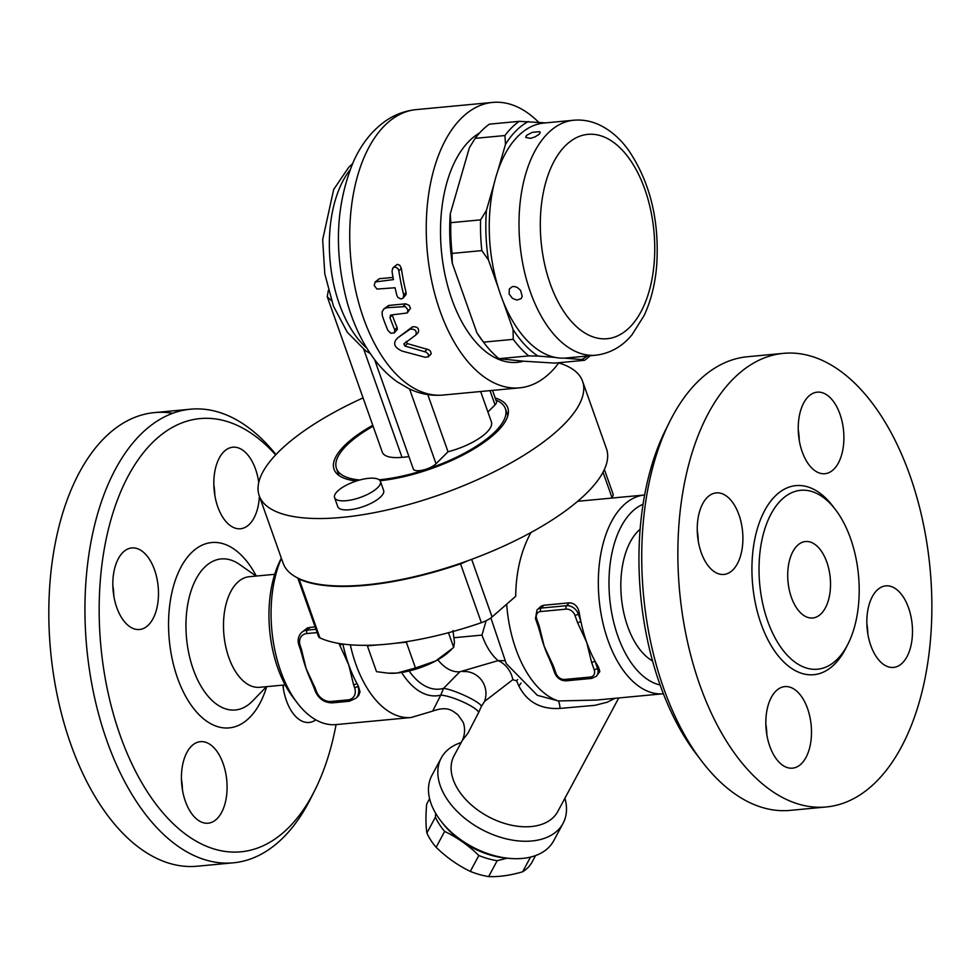 <?xml version="1.0" encoding="UTF-8"?>
<svg xmlns="http://www.w3.org/2000/svg" width="979" height="979" viewBox="0 0 979 979"><rect width="100%" height="100%" fill="white"/><g stroke="black" fill="none" stroke-linecap="round" stroke-linejoin="round"><path stroke-width="1.47" d="M172.745 413.273A227.813 125.74 84.6 0 0 154.449 412.6A227.813 125.74 84.6 0 0 104.472 437.907A227.813 125.74 84.6 0 0 58.03 699.116A227.813 125.74 84.6 0 0 197.244 866.219M113.845 596.138A40.959 22.603 84.6 0 0 112.842 585.515M182.437 789.845A40.959 22.603 84.6 0 0 181.445 779.223M283.433 689.106A40.959 22.603 84.6 0 0 283.237 685.092M214.842 495.398A40.959 22.603 84.6 0 0 213.838 484.776M275.956 454.562A227.813 125.74 84.6 0 0 190.587 409.198A227.813 125.74 84.6 0 0 140.597 434.505A227.813 125.74 84.6 0 0 94.155 695.714A227.813 125.74 84.6 0 0 233.381 862.817A227.813 125.74 84.6 0 0 310.832 798.228L314.883 790.139A217.583 120.087 -95.4 0 1 131.259 762.543A217.583 120.087 -95.4 0 1 152.308 442.765A217.583 120.087 -95.4 0 1 275.637 454.905M350.311 644.818A99.834 55.105 84.6 0 0 411.168 717.509L336.066 724.595A217.583 120.087 -95.4 0 1 314.883 790.139M259.398 496.194A40.959 22.603 -95.4 0 1 240.491 528.758A40.959 22.603 -95.4 0 1 217.766 506.816A40.959 22.603 -95.4 0 1 232.806 447.207A40.959 22.603 -95.4 0 1 255.543 469.149A40.959 22.603 -95.4 0 1 258.762 482.463M315.813 719.846A40.959 22.603 -95.4 0 1 309.095 722.465A40.959 22.603 -95.4 0 1 282.882 685.116M223.139 763.596A40.959 22.603 -95.4 0 1 208.099 823.204A40.959 22.603 -95.4 0 1 185.374 801.275A40.959 22.603 -95.4 0 1 200.414 741.654A40.959 22.603 -95.4 0 1 223.139 763.596M148.49 624.945A40.959 22.603 -95.4 0 1 139.495 629.497A40.959 22.603 -95.4 0 1 114.482 599.442A40.959 22.603 -95.4 0 1 122.828 552.499A40.959 22.603 -95.4 0 1 131.81 547.946A40.959 22.603 -95.4 0 1 156.836 578.002A40.959 22.603 -95.4 0 1 148.49 624.945M274.72 574.306L249.241 576.704A55.546 30.655 84.6 0 0 237.053 582.872A55.546 30.655 84.6 0 0 225.733 646.556A55.546 30.655 84.6 0 0 259.68 687.307L285.134 684.908M281.34 558.177L280.337 560.184A92.148 50.859 84.6 0 0 293.296 697.733L297.42 703.118A99.834 55.105 -95.4 0 1 281.401 558.336M336.066 724.595A99.834 55.105 -95.4 0 1 297.42 703.118M300.284 645.871A2.558 0.881 160.5 0 1 299.048 645.553L300.027 648.331A2.558 0.881 -19.5 0 0 301.263 648.649L300.284 645.871A12.8 9.717 45.1 0 1 306.904 633.548A2.558 1.407 -95.4 0 1 307.284 630.109A15.358 11.65 -134.9 0 0 301.238 632.826L307.418 627.906L315.079 626.78M342.895 644.035A99.834 55.105 84.6 0 0 348.683 664.717A99.834 55.105 84.6 0 0 356.894 683.403A99.834 55.105 84.6 0 0 358.241 685.814L360.027 691.81L358.693 695.518L355.977 698.247A15.358 11.65 -134.9 0 0 357.873 686.169A2.558 0.881 160.5 0 1 354.569 687.552A12.8 9.717 45.1 0 1 347.949 699.875L330.951 701.478A2.558 1.407 84.6 0 0 332.37 702.849L349.368 701.245A2.558 1.407 -95.4 0 1 347.949 699.875M330.951 701.478A12.8 9.717 45.1 0 1 316.315 691.15L315.336 688.384A2.558 0.881 160.5 0 1 314.1 688.053L311.041 680.699A99.834 55.105 -95.4 0 1 306.17 668.718A99.834 55.105 -95.4 0 1 302.009 654.963L300.039 648.331M297.812 578.038L318.53 636.521A15.358 5.311 -19.5 0 0 319.937 637.892A171.509 59.303 -19.5 0 0 367.358 645.296A171.509 59.303 -19.5 0 0 378.347 644.855A171.509 59.303 -19.5 0 0 395.381 643.252A171.509 59.303 -19.5 0 0 407.68 641.49A171.509 59.303 -19.5 0 0 481.374 622.681A15.358 5.311 -19.5 0 0 492.07 616.966L515.688 596.309C516.006 571.748 521.097 550.479 530.985 532.503M319.937 637.892L299.097 579.03A15.358 5.311 160.5 0 1 297.897 578.075M299.097 579.03A171.509 59.303 -19.5 0 0 460.534 563.818L481.374 622.681M378.347 644.855L367.382 645.883L376.511 671.655L388.284 673.173L397.131 673.026A40.653 14.061 160.5 0 1 389.373 673.234A40.653 14.061 160.5 0 1 388.908 673.209M397.131 673.026L415.475 667.984L435.728 660.923A40.653 14.061 160.5 0 1 397.131 673.026M407.68 641.49L406.346 642.212L415.475 667.984M406.346 642.212L395.381 643.252M451.282 649.701L448.358 652.344A40.653 14.061 160.5 0 1 435.728 660.923L453.705 647.449L454.464 642.236L452.959 630.586M448.48 632.715L453.705 647.449M611.324 498.115L611.936 497.405A15.358 5.311 -19.5 0 0 613.087 494.089L604.373 469.479M315.336 688.384L306.17 668.718L301.263 648.649M358.241 685.814L356.894 683.403A2.558 0.881 160.5 0 1 353.59 684.774L354.569 687.552M338.954 643.436L348.683 664.717L353.59 684.774M339.517 645.039A2.558 0.881 -19.5 0 0 342.454 643.974M577.683 501.285L644.623 494.982A99.834 55.105 84.6 0 0 644.623 494.982A99.834 55.105 84.6 0 0 599.124 599.54A99.834 55.105 84.6 0 0 663.346 693.756L596.627 700.046L558.397 700.964A22.162 3.108 -89.5 0 1 560.11 708.417L594.975 705.321L607.31 702.188L614.959 698.321M543.92 605.23L541.044 608.094A10.243 7.771 -134.9 0 0 537.018 609.905L541.265 606.062L543.7 605.255L569.411 602.819C574.685 603.174 577.989 606.527 579.299 612.891A99.834 55.105 84.6 0 0 580.841 621.249A99.834 55.105 84.6 0 0 586.69 642.297A99.834 55.105 84.6 0 0 594.914 660.984A2.558 0.881 160.5 0 1 591.597 662.355L594.192 669.66A7.685 5.825 45.1 0 1 590.215 677.052A2.558 1.407 84.6 0 0 591.634 678.423L566.131 680.821A2.558 1.407 -95.4 0 1 564.712 679.45A7.685 5.825 45.1 0 1 555.937 673.258L553.355 665.965A2.558 0.881 160.5 0 1 552.119 665.634L549.06 658.28A99.834 55.105 -95.4 0 1 544.189 646.299A99.834 55.105 -95.4 0 1 540.029 632.544L538.046 625.899A2.558 0.881 -19.5 0 0 539.282 626.23L536.7 618.924A7.685 5.825 45.1 0 1 540.665 611.532L566.168 609.134A2.558 1.407 -95.4 0 1 566.547 605.695L541.044 608.094A2.558 1.407 84.6 0 0 540.665 611.532M594.914 660.984A99.834 55.105 84.6 0 0 598.548 667.237L599.821 671.533L596.223 676.33A10.243 7.771 -134.9 0 0 597.496 668.278L594.914 660.984M566.168 609.134A7.685 5.825 45.1 0 1 574.942 615.326L577.537 622.62A2.558 0.881 -19.5 0 0 580.841 621.249L578.246 613.943A10.243 7.771 -134.9 0 0 566.547 605.695L569.411 602.819M577.537 622.62L586.69 642.297L591.597 662.355M660.079 684.957A92.148 50.859 -95.4 0 1 609.721 598.536A92.148 50.859 -95.4 0 1 643.056 504.246M652.54 660.96A70.904 39.136 -95.4 0 1 621.604 599.54A70.904 39.136 -95.4 0 1 638.149 531.059A70.904 39.136 -95.4 0 1 640.131 529.223M669.856 421.349L665.806 429.438A217.583 120.087 84.6 0 0 696.399 754.197L701.894 761.393A227.813 125.74 -95.4 0 1 669.856 421.349A227.813 125.74 -95.4 0 1 697.378 382.055A227.813 125.74 -95.4 0 1 747.369 356.748L783.494 353.346A227.813 125.74 84.6 0 0 733.504 378.653A227.813 125.74 84.6 0 0 687.062 639.801A227.813 125.74 84.6 0 0 826.227 806.977A227.813 125.74 84.6 0 0 930.05 568.371A227.813 125.74 84.6 0 0 783.494 353.346M799.243 440.342A40.959 22.603 84.6 0 0 798.252 429.72M867.847 634.062A40.959 22.603 84.6 0 0 866.843 623.439M766.851 734.801A40.959 22.603 84.6 0 0 765.847 724.179M698.26 541.081A40.959 22.603 84.6 0 0 697.256 530.459M826.227 806.977L790.102 810.379A227.813 125.74 -95.4 0 1 701.894 761.393M707.242 497.442A40.959 22.603 -95.4 0 1 716.224 492.89A40.959 22.603 -95.4 0 1 741.25 522.945A40.959 22.603 -95.4 0 1 732.892 569.9A40.959 22.603 -95.4 0 1 723.922 574.44A40.959 22.603 -95.4 0 1 698.896 544.41A40.959 22.603 -95.4 0 1 707.242 497.442M769.775 746.218A40.959 22.603 -95.4 0 1 784.828 686.609A40.959 22.603 -95.4 0 1 807.553 708.551A40.959 22.603 -95.4 0 1 792.5 768.16A40.959 22.603 -95.4 0 1 769.775 746.218M902.491 662.869A40.959 22.603 -95.4 0 1 893.497 667.421A40.959 22.603 -95.4 0 1 868.483 637.366A40.959 22.603 -95.4 0 1 876.829 590.423A40.959 22.603 -95.4 0 1 885.811 585.87A40.959 22.603 -95.4 0 1 910.837 615.913A40.959 22.603 -95.4 0 1 902.491 662.869M839.945 414.093A40.959 22.603 -95.4 0 1 824.905 473.714A40.959 22.603 -95.4 0 1 802.18 451.772A40.959 22.603 -95.4 0 1 817.22 392.163A40.959 22.603 -95.4 0 1 839.945 414.093M780.973 500.293A89.848 49.586 84.6 0 0 762.653 603.309A89.848 49.586 84.6 0 0 817.563 669.208A89.848 49.586 84.6 0 0 858.485 575.089A89.848 49.586 84.6 0 0 800.687 490.308A89.848 49.586 84.6 0 0 780.973 500.293M797.09 545.792A38.401 21.195 84.6 0 0 789.258 589.811A38.401 21.195 84.6 0 0 812.717 617.982A38.401 21.195 84.6 0 0 830.216 577.769A38.401 21.195 84.6 0 0 805.509 541.534A38.401 21.195 84.6 0 0 797.09 545.792M432.669 711.109C447.073 705.92 452.029 710.179 458.099 715.013L462.675 721.547C463.679 722.539 466.579 731.435 462.259 740.528L467.864 733.308L478.682 712.418A22.162 4.357 22.7 0 0 463.043 701.955A22.162 4.357 22.7 0 0 440.734 695.151L432.669 711.109L411.168 717.509M478.682 712.418L481.46 706.251A22.162 3.512 23.7 0 0 465.931 696.106A22.162 3.512 23.7 0 0 443.548 688.372L440.734 695.151A80.633 44.508 -95.4 0 1 401.623 672.463M521.024 683.085A22.162 6.743 -27.3 0 1 518.833 685.924C527.045 702.078 540.8 709.579 560.11 708.417M506.681 604.178A99.834 55.105 -95.4 0 0 558.397 700.964L537.349 695.31L506.241 663.591L490.883 617.92M481.46 706.251L484.507 701.466A22.162 21.905 96.3 0 0 466.518 671.557A22.162 21.905 96.3 0 0 466.506 671.557L462.786 671.521M484.507 701.466L512.8 679.683A22.162 18.246 61.4 0 0 498.115 660.629L459.787 671.814L443.548 688.372A74.233 40.971 84.6 0 1 409.1 670.982M517.622 679.487A22.162 8.848 -25.1 0 1 516.631 680.858L518.833 685.924M512.8 679.683L516.631 680.858M504.638 660.715L498.115 660.629A58.875 32.491 84.6 0 1 481.974 635.102L454.06 637.721M486.122 620.735L481.974 635.102M466.689 561.151A15.358 5.311 160.5 0 1 460.534 563.818M259.239 495.766L283.139 563.231A171.509 59.303 -19.5 0 0 464.597 561.897A171.509 59.303 -19.5 0 0 606.466 448.737L582.578 381.272A171.509 59.303 160.5 0 1 440.709 494.419A171.509 59.303 160.5 0 1 259.239 495.766A171.509 59.303 160.5 0 1 278.525 451.931A171.509 59.303 160.5 0 1 363.074 397.902M356.393 481.007A92.148 31.866 160.5 0 1 334.047 469.284A92.148 31.866 160.5 0 1 344.412 445.726A92.148 31.866 160.5 0 1 372.779 425.278M495.19 397.963A92.148 31.866 160.5 0 1 507.771 407.753A92.148 31.866 160.5 0 1 470.593 450.878A92.148 31.866 160.5 0 1 380.097 480.738M558.776 362.915A171.509 59.303 160.5 0 1 582.578 381.272M380.427 481.387L383.633 490.442A24.316 8.407 160.5 0 1 380.904 496.659A24.316 8.407 160.5 0 1 356.295 508.615A24.316 8.407 160.5 0 1 337.792 506.681L334.585 497.626A24.316 8.407 -19.5 0 0 353.089 499.559A24.316 8.407 -19.5 0 0 377.698 487.603A24.316 8.407 -19.5 0 0 380.427 481.387A24.316 8.407 -19.5 0 0 354.692 481.582A24.316 8.407 -19.5 0 0 334.585 497.626M359.819 479.991A89.591 30.985 160.5 0 1 336.458 468.427A89.591 30.985 160.5 0 1 346.529 445.518A89.591 30.985 160.5 0 1 373.109 426.22M495.949 400.093A89.591 30.985 160.5 0 1 505.36 408.61A89.591 30.985 160.5 0 1 468.231 451.099A89.591 30.985 160.5 0 1 379.142 479.771M408.977 456.703L402.026 457.352A40.959 14.159 160.5 0 1 382.299 452.188L327.243 296.71L328.332 290.408M492.51 390.388L496.488 401.61A12.8 4.43 160.5 0 1 495.044 404.878L487.909 412M480.652 391.502L491.397 421.839A40.959 14.159 160.5 0 1 448.027 451.772L436.034 463.752A12.8 4.43 160.5 0 1 423.075 470.042A12.8 4.43 160.5 0 1 413.334 469.027L374.565 359.526M427.774 394.586L448.027 451.772M558.936 362.707A143.35 79.115 -95.4 0 1 551.055 371.91A143.35 79.115 -95.4 0 1 519.592 387.843A143.35 79.115 -95.4 0 1 427.382 252.545A143.35 79.115 -95.4 0 1 492.706 102.416A143.35 79.115 -95.4 0 1 538.731 122.338M398 337.645L412.502 326.815C417.482 326.496 419.391 328.43 418.229 332.603L415.842 334.989C417.017 330.792 415.108 328.858 410.128 329.189L398 337.645M406.224 341.487L407.386 343.629L428.606 349.699L430.417 351.094L431.249 353.798L428.398 356.809L428.398 354.227L426.061 352.134L404.951 346.052L403.801 343.898L415.842 334.989M392.224 314.871L392.285 315.091A143.35 79.115 84.6 0 0 397.082 327.463L397.352 329.336L394.378 332.884L394.708 329.825A148.465 81.942 -95.4 0 1 389.923 317.441L391.257 314.969L407.203 312.986L407.949 309.78L405.318 306.586L386.754 307.736L384.16 308.666L382.067 311.848L382.336 315.801A148.465 81.942 84.6 0 0 387.917 330.461L390.829 333.252L394.366 332.872M383.499 309.229L388.614 305.448L405.698 303.82L409.198 305.387L410.458 308.348L407.325 312.876M375.153 281.964L374.211 285.415L376.939 289.062L395.063 287.765A148.465 81.942 84.6 0 0 396.874 295.45L397.927 297.469L401.011 299.036L403.336 297.763L403.678 294.814A148.465 81.942 -95.4 0 1 398.845 270.828L397.963 268.576L394.88 266.863L392.726 268.16L392.041 271.464A148.465 81.942 84.6 0 0 393.423 279.602L375.153 281.964L379.289 278.709L393.032 277.424M393.105 267.695L397.278 264.354L399.738 265.223L401.341 268.344A143.35 79.115 84.6 0 0 406.065 292.427L406.077 294.557L402.932 298.265M390.254 315.422L391.257 314.969M398.465 337.253L396.067 339.64C393.007 344.082 395.051 347.912 402.21 351.131L425.204 357.274L428.398 356.809M523.52 361.178A117.749 64.993 -95.4 0 1 446.546 281.499A117.749 64.993 -95.4 0 1 469.271 140.976A117.749 64.993 -95.4 0 1 479.575 132.973M590.141 355.744A127.992 70.635 -95.4 0 1 584.524 360.296L554.763 363.099L523.692 361.202L498.984 358.693L528.746 355.891A127.992 70.635 -95.4 0 1 513.253 339.346L513.057 329.482L503.169 301.556A118.006 65.128 84.6 0 1 498.299 287.814A118.006 65.128 -95.4 0 1 494.052 183.942A118.006 65.128 84.6 0 1 497.821 170.872A118.006 65.128 -95.4 0 1 518.075 136.142A118.006 65.128 -95.4 0 1 543.957 123.036L573.718 120.233A118.006 65.128 84.6 0 0 547.824 133.34A118.006 65.128 84.6 0 0 523.765 268.613A118.006 65.128 84.6 0 0 595.844 355.206C614.604 352.856 626.009 342.185 632.079 334.671L644.072 315.617C650.802 301.226 654.988 284.816 656.628 266.398C659.699 221.242 650.337 182.51 628.542 150.203C620.001 138.345 609.99 129.779 598.512 124.492C590.496 120.919 582.224 119.499 573.718 120.233M584.524 360.296L581.697 359.526A124.149 68.518 84.6 0 0 587.29 356.013M595.844 355.206L566.095 358.008A118.006 65.128 -95.4 0 1 564.137 358.13L581.697 359.526M539.319 134.147L534.95 136.95L530.41 138.369L525.735 137.403L526.567 135.347L532.331 132.324L539.576 131.663L540.249 132.471L539.319 134.147M564.137 358.13A118.006 65.128 84.6 0 1 555.497 357.457A118.006 65.128 -95.4 0 1 503.169 301.556M509.117 293.994L509.349 288.94L512.323 286.651L514.244 286.492L517.304 287.434L520.571 290.359L522.223 296.356L521.097 298.644L516.961 300.088L512.506 298.399L509.117 293.994M513.057 329.482A124.149 68.518 84.6 0 0 537.948 356.062L528.746 355.891M555.497 357.457L537.948 356.062M486.392 210.485A124.149 68.518 84.6 0 0 488.411 259.876L481.827 250.612A127.992 70.635 -95.4 0 1 480.579 219.871L486.392 210.485L494.052 183.942M498.299 287.814L488.411 259.876M528.366 121.518A124.149 68.518 84.6 0 0 505.494 144.329L504.931 135.543A127.992 70.635 -95.4 0 1 519.164 121.347L545.609 122.877M497.821 170.872L505.494 144.329M452.078 253.414L452.286 263.29A124.149 68.518 -95.4 0 1 450.267 213.887L450.817 222.674A127.992 70.635 84.6 0 0 452.078 253.414L481.827 250.612M476.932 332.884L483.504 342.148A127.992 70.635 84.6 0 0 484.483 343.458L482.427 340.765A124.149 68.518 -95.4 0 1 476.932 332.884L452.286 263.29M483.504 342.148L513.253 339.346M484.483 343.458A127.992 70.635 84.6 0 0 498.984 358.693M450.267 213.887L469.369 147.743L475.17 138.345L504.931 135.543M519.164 121.347L489.414 124.149A127.992 70.635 84.6 0 0 475.17 138.345M450.817 222.674L480.579 219.871M331.453 300.688L327.243 296.71M564.907 798.252A69.117 43.871 -151.8 0 1 563.06 823.351A69.117 43.871 -151.8 0 1 558.042 830.057A69.117 43.871 -151.8 0 1 475.733 826.031A69.117 43.871 -151.8 0 1 441.272 757.954A69.117 43.871 -151.8 0 1 461.17 742.547M563.06 823.351L553.698 840.777A69.117 43.871 -151.8 0 1 548.693 847.471A69.117 43.871 -151.8 0 1 510.463 858.473A69.117 43.871 -151.8 0 1 441.039 821.185A69.117 43.871 -151.8 0 1 431.923 775.368L441.272 757.954M441.039 821.185L443.01 823.694A63.99 40.629 28.2 0 0 507.293 858.228L510.463 858.473M507.11 858.204L497.173 860.712A60.16 38.181 -151.8 0 1 478.841 855.511C468.525 845.452 457.132 837.424 444.65 831.404A60.16 38.181 -151.8 0 1 435.398 817.159L435.692 813.353M429.597 798.668L426.673 804.126C425.645 815.788 425.718 825.419 426.881 833.031A60.16 38.181 28.2 0 0 436.12 847.288C446.436 857.347 457.829 865.375 470.312 871.396A60.16 38.181 28.2 0 0 488.643 876.584C498.886 877.013 510.218 875.422 522.627 871.799A60.16 38.181 28.2 0 0 531.707 862.744L535.55 855.573M530.532 857.09L522.627 871.799M435.398 817.159L426.881 833.031M444.65 831.404L436.12 847.288M478.841 855.511L470.312 871.396M497.173 860.712L488.643 876.584M256.29 576.044A93.078 51.373 84.6 0 0 191.297 552.878A93.078 51.373 84.6 0 0 186.145 697.195A93.078 51.373 84.6 0 0 266.704 686.646M252.46 701.111A75.86 41.877 -95.4 0 1 193.426 669.807A75.86 41.877 -95.4 0 1 204.489 567.367A75.86 41.877 -95.4 0 1 239.574 564.467L256.07 576.056M316.315 691.15A2.558 0.881 160.5 0 1 315.091 690.831C318.616 698.81 324.379 702.812 332.37 702.849M315.972 629.289L307.284 630.109L310.147 627.245M306.904 633.548L317.135 632.593M574.942 615.326A2.558 0.881 -19.5 0 0 578.246 613.943L579.299 612.891M538.046 625.899L535.464 618.606A2.558 0.881 -19.5 0 0 536.7 618.924M553.355 665.965L544.189 646.299L539.282 626.23M594.192 669.66A2.558 0.881 -19.5 0 0 597.496 668.278L598.548 667.237M590.215 677.052L564.712 679.45M566.131 680.821C560.832 680.821 557.014 678.19 554.701 672.94A2.558 0.881 -19.5 0 0 555.937 673.258M834.108 507.893A94.963 52.413 84.6 0 0 775.123 496.157A94.963 52.413 84.6 0 0 766.496 636.913A94.963 52.413 84.6 0 0 847.092 645.699M618.765 697.966L557.773 811.53A58.875 37.373 -151.8 0 1 553.514 817.245A58.875 37.373 -151.8 0 1 483.393 813.818A58.875 37.373 -151.8 0 1 454.036 755.825L462.259 740.528M460.093 671.765A58.875 32.491 -95.4 0 1 437.809 659.773M492.07 616.966L471.658 559.327M603.015 472.221L611.936 497.405M495.044 404.878L490.002 390.621M436.034 463.752L409.565 389.006M366.819 348.169A103.664 57.223 -95.4 0 1 350.017 169.905M443.095 395.051A143.35 79.115 -95.4 0 1 350.874 259.753A143.35 79.115 -95.4 0 1 416.21 109.611C404.266 110.86 393.399 115.118 383.597 122.387C370.931 132.018 360.945 144.965 353.639 161.241C335.821 204.06 333.655 251.052 347.141 302.217C352.978 322.813 361.288 340.79 372.081 356.148C379.424 366.562 387.831 375.141 397.29 381.883L409.063 388.785C419.942 393.962 431.274 396.042 443.095 395.051L519.592 387.843M389.923 317.441L392.285 315.091M394.708 329.825L397.082 327.463M403.336 306.182L405.698 303.82M386.754 307.736L389.128 305.375M376.842 281.157L379.289 278.709M403.678 294.814L406.065 292.427M398.845 270.828L401.341 268.344M410.128 329.189L412.502 326.815M424.751 351.62L427.223 349.148M404.951 346.052L407.386 343.629M565.385 145.724A102.648 56.66 84.6 0 0 572.617 322.801A102.648 56.66 84.6 0 0 654.596 241.018A102.648 56.66 84.6 0 0 565.385 145.724M402.026 457.352L363.809 349.43M197.195 866.219L233.32 862.817M154.462 412.6L190.587 409.198M266.496 686.658L252.447 701.135M388.284 673.173L389.373 673.234M314.1 688.053L315.091 690.831M349.368 701.245L355.977 698.247M301.238 632.826C298.069 636.546 297.335 640.78 299.048 645.553M535.464 618.606L537.018 609.905M591.634 678.423L596.223 676.33M554.701 672.94L552.119 665.634M507.856 415.647L505.36 408.61M338.954 475.451L336.458 468.427M352.477 163.848L348.793 167.201L333.68 189.498L322.678 239.647L324.795 273.839L333.447 306.146L347.276 332.224L365.424 350.592L370.356 353.664M492.706 102.416L416.21 109.611"/></g></svg>

